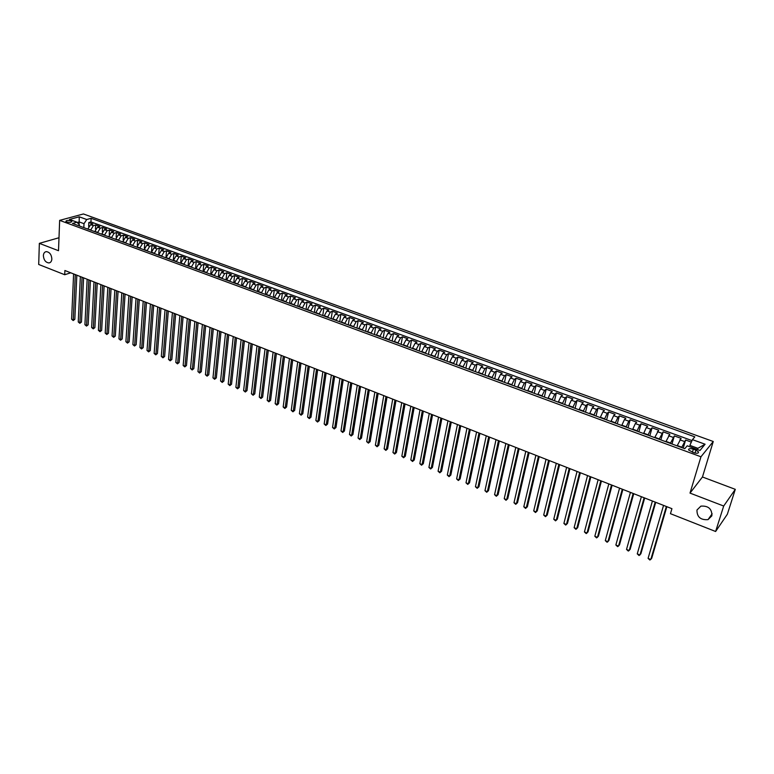 <?xml version="1.0" encoding="UTF-8"?>
<svg xmlns="http://www.w3.org/2000/svg" width="774" height="774" viewBox="0 0 774 774"><rect width="100%" height="100%" fill="white"/><g stroke="black" fill="none" stroke-linecap="round" stroke-linejoin="round"><path stroke-width="1.16" d="M51.858 258.951C51.674 261.312 50.707 262.647 48.946 262.937C45.637 262.502 43.779 260.074 43.373 255.643C43.547 253.262 44.524 251.918 46.295 251.627C49.604 252.082 51.452 254.52 51.858 258.951M711.877 515.813L708.026 519.635C700.567 520.176 696.881 516.964 696.968 510.008L700.905 506.128C708.345 505.645 712.003 508.876 711.877 515.813M66.748 221.935C69.728 222.593 71.411 222.409 71.808 221.383L70.918 220.793C67.948 220.135 66.264 220.319 65.867 221.354L66.748 221.935M713.26 441.499L83.428 213.963L59.656 220.367L700.954 456.786L713.26 441.499L702.453 476.987L690.011 493.096L723.69 506.032L735.3 489.342L702.453 476.987M735.3 489.342L727.347 514.246L715.621 531.496L723.69 506.032M691.337 442.109L685.6 440.019L683.219 448.117M677.124 445.872L681.081 438.365L674.328 435.907L671.996 443.986M665.853 441.731L669.839 434.272L663.144 431.834L660.87 439.893M654.688 437.62L658.703 430.218L652.066 427.79L649.831 435.839M643.61 433.546L646.309 427.587L647.654 426.184L641.075 423.784L638.879 431.805M632.629 429.512L635.338 423.572L636.702 422.198L630.181 419.818L628.024 427.819M621.735 425.507L624.444 419.595L625.847 418.241L619.364 415.88L617.265 423.852M610.938 421.53L613.656 415.657L615.069 414.313L608.654 411.971L606.584 419.934M600.227 417.592L602.946 411.749L604.388 410.413L598.021 408.091L595.999 416.035M589.614 413.684L592.323 407.869L593.793 406.553L587.476 404.251L585.502 412.174M579.078 409.804L581.796 404.018L583.286 402.722L577.017 400.439L575.082 408.343M568.629 405.963L571.347 400.206L572.866 398.929L566.655 396.665L564.749 404.541M558.267 402.151L560.995 396.423L562.524 395.156L556.361 392.911L554.503 400.768M547.992 398.378L550.711 392.67L552.268 391.421L546.163 389.196L544.335 397.033M537.795 394.624L540.523 388.954L542.1 387.716L536.034 385.5L534.254 393.318M527.684 390.899L530.413 385.259L532.009 384.039L526.001 381.843L524.25 389.641M517.651 387.213L520.38 381.592L522.005 380.392L516.035 378.215L514.333 385.994M507.705 383.556L510.434 377.964L512.078 376.774L506.157 374.616L504.484 382.366M497.827 379.918L500.565 374.355L502.229 373.184L496.357 371.036L494.721 378.776M488.036 376.319L490.774 370.785L492.458 369.624L486.623 367.495L485.027 375.216M478.322 372.749L481.06 367.234L482.753 366.083L476.978 363.983L475.41 371.675M468.686 369.198L471.424 363.712L473.137 362.58L467.399 360.491L465.88 368.163M459.117 365.686L461.855 360.22L463.597 359.097L457.908 357.027L456.408 364.689M449.626 362.193L452.374 356.756L454.125 355.653L448.475 353.592L447.024 361.235M440.213 358.73L442.96 353.321L444.731 352.228L439.129 350.187L437.697 357.801M430.876 355.295L433.614 349.906L435.404 348.832L429.851 346.8L428.457 354.405M421.607 351.88L424.346 346.52L426.155 345.456L420.64 343.443L419.276 351.028M412.407 348.493L415.154 343.163L416.973 342.108L411.497 340.115L410.172 347.671M403.273 345.136L406.021 339.834L407.859 338.789L402.432 336.806L401.135 344.353M394.218 341.808L396.965 336.526L398.823 335.49L393.434 333.526L392.166 341.053M385.229 338.499L387.977 333.246L389.854 332.22L384.494 330.275L383.265 337.774M376.309 335.219L379.057 329.985L380.943 328.979L375.632 327.044L374.423 334.523M367.457 331.959L370.204 326.754L372.11 325.757L366.837 323.832L365.657 331.301M358.672 328.727L361.419 323.542L363.335 322.555L358.101 320.649L356.959 328.099M349.945 325.525L352.692 320.359L354.627 319.381L349.432 317.495L348.319 324.925M341.295 322.342L344.043 317.195L345.988 316.237L340.831 314.36L339.747 321.771M332.704 319.178L335.452 314.06L337.406 313.112L332.298 311.245L331.233 318.636M324.171 316.044L326.918 310.945L328.892 310.006L323.813 308.158L322.787 315.531M315.705 312.928L318.453 307.849L320.446 306.93L315.405 305.091L314.399 312.444M307.307 309.832L310.055 304.782L312.057 303.872L307.046 302.044L306.069 309.377M298.967 306.765L301.715 301.734L303.727 300.834L298.754 299.025L297.806 306.34M290.685 303.718L293.433 298.716L295.455 297.816L290.531 296.026L289.602 303.321M282.462 300.699L285.209 295.707L287.251 294.826L282.355 293.046L281.455 300.322M274.306 297.7L277.044 292.727L279.104 291.856L274.238 290.086L273.367 297.351M266.198 294.72L268.946 289.766L271.016 288.905L266.188 287.154L265.337 294.401M258.158 291.759L260.906 286.835L262.976 285.983L258.187 284.232L257.365 291.469M250.176 288.818L252.914 283.913L255.004 283.071L250.244 281.339L249.451 288.557M242.243 285.906L244.99 281.02L247.09 280.188L242.368 278.466L241.585 285.664M234.367 283.003L237.115 278.147L239.224 277.324L234.532 275.612L233.787 282.791M226.559 280.13L229.298 275.292L231.416 274.48L226.763 272.787L226.037 279.936M218.79 277.276L221.538 272.458L223.667 271.655L219.042 269.971L218.336 277.111M211.089 274.441L213.827 269.642L215.975 268.849L211.379 267.175L210.702 274.296M203.436 271.626L206.174 266.846L208.332 266.062L203.765 264.398L203.107 271.51M195.841 268.83L198.57 264.069L200.737 263.295L196.209 261.651L195.57 268.733M188.295 266.053L191.023 261.312L193.2 260.548L188.711 258.913L188.092 265.985M180.797 263.295L183.535 258.574L185.721 257.819L181.251 256.194L180.661 263.247M173.357 260.567L176.095 255.865L178.291 255.11L173.85 253.495L173.279 260.538M165.965 257.848L168.703 253.166L170.909 252.421L166.497 250.815L165.946 257.839M158.631 255.139L161.36 250.476L163.575 249.75L159.202 248.154L158.747 254.153M151.336 252.459L154.065 247.815L156.29 247.1L151.946 245.513L151.54 251.095M144.099 249.799L146.828 245.174L149.063 244.458L144.748 242.891L144.37 248.173M136.911 247.158L139.639 242.552L141.874 241.846L137.588 240.279L137.25 245.31M129.771 244.526L132.489 239.94L134.744 239.243L130.487 237.695L130.177 242.504M122.679 241.923L125.398 237.347L127.662 236.66L123.434 235.122L123.143 239.747M115.636 239.33L118.354 234.774L120.618 234.096L116.419 232.568L116.158 237.018M108.631 236.757L111.35 232.219L113.633 231.552L109.453 230.023L109.211 234.319M101.684 234.193L104.403 229.675L106.686 229.017L102.536 227.508L102.313 231.658M94.776 231.658L97.495 227.159L99.788 226.501L95.666 225.002L95.463 229.017M715.621 531.496L670.458 513.684L671.938 508.682L64.89 270.503L64.726 274.731L70.744 272.796M695.884 450.11L693.33 449.172C690.021 448.262 688.444 448.533 688.608 449.994L693.746 452.703C697.074 453.622 698.641 453.351 698.477 451.881L695.884 450.11L695.004 453.071M79.364 225.989L79.412 224.973L76.994 222.196L72.466 223.444L684.767 448.688L687.225 445.805L699.986 450.478L705.085 444.228L692.449 439.642L694.82 436.855L91.129 218.307L86.717 219.516L84.008 223.696L79.248 221.945L77.255 222.496M76.994 222.196L69.486 219.448L79.238 216.807L86.717 219.516M90.655 230.139L93.373 225.65L95.666 225.002M87.917 229.133L90.674 229.839M97.534 232.674L100.252 228.166L102.536 227.508M104.461 235.219L107.18 230.691L109.453 230.023M111.427 237.782L114.146 233.235L116.419 232.568M118.441 240.366L121.17 235.799L123.434 235.122M125.504 242.959L128.232 238.382L130.487 237.695M132.615 245.581L135.344 240.985L137.588 240.279M139.784 248.212L142.503 243.597L144.748 242.891M146.992 250.863L149.721 246.229L151.946 245.513M154.249 253.533L156.977 248.88L159.202 248.154M161.553 256.223L164.291 251.55L166.497 250.815M168.916 258.932L171.654 254.24L173.85 253.495M176.327 261.651L179.065 256.949L181.251 256.194M183.786 264.398L186.524 259.667L188.711 258.913M191.304 267.165L194.042 262.415L196.209 261.651M198.87 269.952L201.608 265.182L203.765 264.398M206.494 272.748L209.232 267.959L211.379 267.175M214.166 275.573L216.904 270.765L219.042 269.971M221.896 278.417L224.634 273.59L226.763 272.787M229.675 281.281L232.413 276.434L234.532 275.612M237.512 284.164L240.259 279.298L242.368 278.466M245.406 287.067L248.154 282.181L250.244 281.339M253.359 289.989L256.107 285.084L258.187 284.232M261.37 292.94L264.108 288.005L266.188 287.154M269.439 295.9L272.177 290.956L274.238 290.086M277.556 298.89L280.304 293.917L282.355 293.046M285.741 301.908L288.489 296.906L290.531 296.026M293.985 304.937L296.732 299.915L298.754 299.025M302.295 307.994L305.043 302.953L307.046 302.044M310.655 311.071L313.402 306.011L315.405 305.091M319.082 314.167L321.829 309.087L323.813 308.158M327.576 317.292L330.324 312.183L332.298 311.245M336.129 320.436L338.877 315.308L340.831 314.36M344.749 323.609L347.497 318.453L349.432 317.495M353.428 326.802L356.175 321.626L358.101 320.649M362.174 330.024L364.922 324.819L366.837 323.832M370.988 333.265L373.736 328.041L375.632 327.044M379.87 336.526L382.617 331.282L384.494 330.275M388.819 339.825L391.567 334.552L393.434 333.526M397.836 343.134L400.584 337.841L402.432 336.806M406.921 346.481L409.669 341.16L411.497 340.115M416.073 349.848L418.821 344.507L420.64 343.443M425.303 353.244L428.051 347.874L429.851 346.8M434.601 356.659L437.349 351.27L439.129 350.187M443.976 360.113L446.714 354.695L448.475 353.592M453.419 363.587L456.157 358.139L457.908 357.027M462.939 367.089L465.677 361.613L467.399 360.491M472.527 370.611L475.265 365.115L476.978 363.983M482.202 374.171L484.94 368.647L486.623 367.495M491.945 377.76L494.683 372.207L496.357 371.036M501.765 381.369L504.503 375.796L506.157 374.616M511.672 385.017L514.4 379.415L516.035 378.215M521.657 388.683L524.385 383.053L526.001 381.843M531.719 392.389L534.447 386.729L536.034 385.5M541.858 396.124L544.586 390.435L546.163 389.196M552.094 399.877L554.813 394.169L556.361 392.911M562.398 403.68L565.126 397.933L566.655 396.665M572.799 407.501L575.517 401.725L577.017 400.439M583.277 411.352L585.995 405.557L587.476 404.251M593.851 415.241L596.561 409.417L598.021 408.091M604.504 419.16L607.213 413.306L608.654 411.971M615.253 423.117L617.962 417.225L619.364 415.88M626.089 427.103L628.788 421.182L630.181 419.818M637.012 431.118L639.711 425.178L641.075 423.784M648.031 435.172L650.731 429.193L652.066 427.79M659.138 439.264L663.144 431.834M670.352 443.386L674.328 435.907M681.652 447.546L685.6 440.019M692.014 440.609L90.945 221.925L88.846 222.515L88.652 226.405M87.936 228.833L90.635 224.654L92.928 224.005L88.846 222.515M697.016 449.384L697.896 448.32L689.866 445.379L692.449 439.642M58.998 237.744L39.348 243.355L38.7 264.466L64.726 274.731M39.348 243.355L58.505 250.708L59.656 220.367M690.011 493.096L700.954 456.786M79.122 224.644L79.238 216.807M83.824 227.624L84.008 223.696M90.945 221.925L91.129 218.307M697.896 448.32L705.085 444.228M666.346 506.486L650.799 559.505L648.08 558.373L663.55 505.393M666.849 506.689L651.698 558.306L649.899 560.037L648.08 558.373M655.191 502.113L639.953 554.997L637.254 553.874L652.414 501.02M655.723 502.316L640.872 553.816L639.063 555.539L637.254 553.874M644.123 497.769L629.194 550.537L626.514 549.424L641.375 496.685M644.684 497.982L630.123 549.366L628.324 551.078L626.514 549.424M633.151 493.464L618.523 546.105L615.862 545.002L630.423 492.39M633.732 493.696L619.471 544.944L617.671 546.657L615.862 545.002M622.277 489.197L607.938 541.713L605.307 540.62L619.568 488.133M622.876 489.429L608.906 540.571L607.106 542.264L605.307 540.62M611.489 484.959L597.441 537.359L594.829 536.276L608.809 483.905M612.118 485.211L598.418 536.227L596.619 537.911L594.829 536.276M600.788 480.76L587.021 533.034L584.438 531.961L598.128 479.725M601.437 481.022L588.017 531.922L586.228 533.596L584.438 531.961M590.175 476.6L576.698 528.748L574.124 527.684L587.543 475.565M590.852 476.861L577.704 527.645L575.914 529.319L574.124 527.684M579.658 472.469L566.452 524.501L563.898 523.447L577.036 471.443M580.355 472.75L567.477 523.408L565.688 525.062L563.898 523.447M569.219 468.376L556.283 520.283L553.758 519.238L566.626 467.361M569.935 468.657L557.328 519.199L555.539 520.854L553.758 519.238M558.867 464.313L546.202 516.103L543.696 515.058L556.293 463.307M559.612 464.603L547.257 515.029L545.476 516.674L543.696 515.058M548.602 460.288L536.198 511.953L533.712 510.917L546.047 459.282M549.366 460.588L537.272 510.888L535.482 512.523L533.712 510.917M538.414 456.292L526.281 507.831L523.804 506.806L535.879 455.296M539.197 456.602L527.365 506.786L525.575 508.412L523.804 506.806M528.313 452.326L516.432 503.748L513.984 502.732L525.798 451.339M529.116 452.645L517.535 502.713L515.745 504.329L513.984 502.732M518.29 448.398L506.66 499.694L504.232 498.688L515.794 447.42M519.112 448.717L507.773 498.669L506.002 500.285L504.232 498.688M508.344 444.499L496.976 495.67L494.567 494.673L505.877 443.521M509.195 444.827L498.098 494.663L496.318 496.26L494.567 494.673M498.098 494.663L496.318 496.26M498.485 440.629L487.359 491.683L484.969 490.687L496.028 439.661M499.346 440.967L488.5 490.687L486.72 492.274L484.969 490.687M488.5 490.687L486.72 492.274M488.704 436.788L477.819 487.726L475.439 486.74L486.266 435.83M489.584 437.136L478.971 486.74L477.2 488.317L475.439 486.74M478.971 486.74L477.2 488.317M478.99 432.976L468.347 483.798L465.996 482.821L476.581 432.027M479.899 433.334L469.508 482.821L467.748 484.398L465.996 482.821M469.508 482.821L467.748 484.398M469.363 429.202L458.953 479.899L456.621 478.932L466.964 428.254M470.282 429.56L460.133 478.932L458.363 480.499L456.621 478.932M460.133 478.932L458.363 480.499M459.804 425.448L449.636 476.029L447.314 475.072L457.434 424.52M460.753 425.816L450.826 475.072L449.055 476.639L447.314 475.072M450.826 475.072L449.055 476.639M450.333 421.733L440.387 472.188L438.084 471.24L447.972 420.804M451.29 422.101L441.586 471.25L439.826 472.798L438.084 471.24M441.586 471.25L439.826 472.798M440.919 418.037L431.205 468.386L428.922 467.438L438.577 417.118M441.896 418.424L432.414 467.448L430.654 468.996L428.922 467.438M432.414 467.448L430.654 468.996M431.592 414.38L422.091 464.603L419.827 463.665L429.27 413.461M432.579 414.767L423.32 463.674L421.559 465.213L419.827 463.665M423.32 463.674L421.559 465.213M422.323 410.742L413.055 460.849L410.801 459.92L420.021 409.843M423.339 411.139L414.284 459.94L412.532 461.468L410.801 459.92M414.284 459.94L412.532 461.468M413.132 407.134L404.076 457.124L401.841 456.205L410.849 406.244M414.167 407.54L405.324 456.225L403.573 457.744L401.841 456.205M405.324 456.225L403.573 457.744M404.018 403.554L395.175 453.438L392.96 452.509L401.745 402.664M405.063 403.97L396.423 452.538L394.682 454.048L392.96 452.509M396.423 452.538L394.682 454.048M394.963 400.003L386.332 449.762L384.136 448.852L392.708 399.123M396.027 400.419L387.6 448.881L385.849 450.391L384.136 448.852M387.6 448.881L385.849 450.391M385.984 396.482L377.557 446.124L375.38 445.224L383.749 395.611M387.058 396.907L378.834 445.243L377.093 446.753L375.38 445.224M378.834 445.243L377.093 446.753M377.073 392.989L368.85 442.515L366.683 441.615L374.848 392.118M378.157 393.415L370.136 441.644L368.395 443.134L366.683 441.615M370.136 441.644L368.395 443.134M368.221 389.516L360.21 438.926L358.052 438.036L366.025 388.654M369.333 389.951L361.506 438.065L359.765 439.555L358.052 438.036M361.506 438.065L359.765 439.555M359.446 386.071L351.628 435.365L349.49 434.475L357.259 385.21M360.568 386.507L352.934 434.514L351.193 435.994L349.49 434.475M352.934 434.514L351.193 435.994M350.728 382.646L343.114 431.834L340.986 430.954L348.561 381.795M351.87 383.101L344.42 430.992L342.688 432.463L340.986 430.954M344.42 430.992L342.688 432.463M342.079 379.26L334.658 428.322L332.549 427.451L339.921 378.409M343.23 379.705L335.984 427.49L334.252 428.96L332.549 427.451M335.984 427.49L334.252 428.96M333.497 375.883L326.26 424.839L324.171 423.978L331.359 375.051M334.658 376.348L327.596 424.017L325.864 425.477L324.171 423.978M327.596 424.017L325.864 425.477M324.974 372.546L317.93 421.385L315.86 420.524L322.855 371.714M326.154 373.01L319.275 420.572L317.543 422.024L315.86 420.524M319.275 420.572L317.543 422.024M316.508 369.227L309.658 417.95L307.597 417.099L314.408 368.395M317.708 369.691L311.013 417.147L309.281 418.589L307.597 417.099M311.013 417.147L309.281 418.589M308.12 365.928L301.444 414.545L299.403 413.693L306.03 365.115M309.329 366.402L302.808 413.742L301.086 415.183L299.403 413.693M302.808 413.742L301.086 415.183M299.78 362.658L293.288 411.158L291.266 410.317L297.709 361.845M300.999 363.141L294.662 410.375L292.94 411.807L291.266 410.317M294.662 410.375L292.94 411.807M291.508 359.417L285.2 407.801L283.178 406.969L289.447 358.604M292.746 359.9L286.574 407.018L284.861 408.449L283.178 406.969M286.574 407.018L284.861 408.449M283.294 356.195L277.16 404.463L275.157 403.641L281.252 355.392M284.542 356.679L278.543 403.699L276.831 405.112L275.157 403.641M278.543 403.699L276.831 405.112M275.138 352.992L269.178 401.155L267.194 400.332L273.106 352.199M276.395 353.486L270.571 400.39L268.859 401.803L267.194 400.332M270.571 400.39L268.859 401.803M267.04 349.819L261.254 397.865L259.28 397.052L265.027 349.026M268.317 350.312L262.657 397.11L260.944 398.513L259.28 397.052M262.657 397.11L260.944 398.513M259 346.665L253.388 394.605L251.424 393.792L257.007 345.872M260.287 347.168L254.791 393.86L253.088 395.253L251.424 393.792M254.791 393.86L253.088 395.253M251.028 343.53L245.571 391.363L243.626 390.551L249.034 342.747M252.324 344.043L246.993 390.618L245.29 392.012L243.626 390.551M246.993 390.618L245.29 392.012M243.104 340.425L237.812 388.142L235.886 387.339L241.13 339.651M244.41 340.937L239.243 387.406L237.541 388.8L235.886 387.339M239.243 387.406L237.541 388.8M235.228 337.338L230.11 384.949L228.195 384.146L233.274 336.564M236.554 337.851L231.542 384.223L229.849 385.607L228.195 384.146M231.542 384.223L229.849 385.607M227.421 334.271L222.457 381.776L220.561 380.982L225.476 333.507M228.756 334.794L223.899 381.05L222.206 382.433L220.561 380.982M223.899 381.05L222.206 382.433M219.661 331.224L214.862 378.621L212.976 377.838L217.736 330.469M221.016 331.756L216.314 377.906L214.621 379.279L212.976 377.838M216.314 377.906L214.621 379.279M211.96 328.205L207.316 375.487L205.439 374.713L210.044 327.45M213.324 328.737L208.777 374.79L207.084 376.145L205.439 374.713M208.777 374.79L207.084 376.145M204.317 325.206L199.827 372.381L197.96 371.607L202.411 324.461M205.691 325.738L201.288 371.684L199.605 373.039L197.96 371.607M201.288 371.684L199.605 373.039M196.722 322.226L192.387 369.295L190.53 368.521L194.835 321.481M198.105 322.768L193.848 368.608L192.165 369.953L190.53 368.521M193.848 368.608L192.165 369.953M189.185 319.265L184.996 366.228L183.157 365.463L187.308 318.53M190.568 319.807L186.466 365.541L184.793 366.886L183.157 365.463M186.466 365.541L184.793 366.886M181.697 316.324L177.652 363.18L175.824 362.426L179.829 315.599M183.09 316.876L179.133 362.503L177.459 363.848L175.824 362.426M179.133 362.503L177.459 363.848M174.256 313.412L170.367 360.152L168.548 359.407L172.409 312.686M175.669 313.963L171.847 359.494L170.174 360.819L168.548 359.407M171.847 359.494L170.174 360.819M166.874 310.509L163.12 357.153L161.321 356.408L165.036 309.793M168.297 311.071L164.62 356.495L162.946 357.82L161.321 356.408M164.62 356.495L162.946 357.82M159.541 307.636L155.932 354.163L154.142 353.428L157.712 306.92M160.963 308.197L157.432 353.515L155.758 354.84L154.142 353.428M157.432 353.515L155.758 354.84M152.255 304.772L148.792 351.202L147.012 350.467L150.437 304.066M153.697 305.343L150.291 350.554L148.627 351.87L147.012 350.467M150.291 350.554L148.627 351.87M145.019 301.937L141.69 348.261L139.93 347.526L143.219 301.231M146.47 302.508L143.2 347.623L141.536 348.929L139.93 347.526M143.2 347.623L141.536 348.929M137.83 299.122L134.647 345.33L132.886 344.604L136.04 298.416M139.291 299.693L136.166 344.701L134.502 346.007L132.886 344.604M136.166 344.701L134.502 346.007M130.69 296.316L127.642 342.427L125.901 341.702L128.919 295.62M132.16 296.897L129.161 341.808L127.507 343.105L125.901 341.702M129.161 341.808L127.507 343.105M123.608 293.539L120.686 339.544L118.954 338.828L121.837 292.843M125.078 294.12L122.215 338.925L120.56 340.221L118.954 338.828M122.215 338.925L120.56 340.221M116.564 290.772L113.778 336.68L112.056 335.964L114.813 290.086M118.054 291.353L115.316 336.061L113.662 337.348L112.056 335.964M115.316 336.061L113.662 337.348M109.569 288.025L106.918 333.826L105.206 333.12L107.828 287.348M111.069 288.615L108.457 333.226L106.802 334.503L105.206 333.12M108.457 333.226L106.802 334.503M102.623 285.306L100.098 331.001L98.395 330.295L100.891 284.629M104.122 285.896L101.646 330.401L99.991 331.678L98.395 330.295M101.646 330.401L99.991 331.678M95.724 282.597L93.325 328.186L91.642 327.489L94.002 281.92M97.234 283.187L94.873 327.596L93.228 328.863L91.642 327.489M94.873 327.596L93.228 328.863M88.865 279.907L86.591 325.399L84.917 324.703L87.162 279.24M90.384 280.507L88.149 324.809L86.504 326.077L84.917 324.703M88.149 324.809L86.504 326.077M82.054 277.237L79.906 322.623L78.242 321.936L80.361 276.57M83.582 277.837L81.464 322.042L79.906 322.623L79.828 323.3L78.242 321.936M81.464 322.042L79.828 323.3M75.291 274.577L73.269 319.865L71.614 319.178L73.607 273.919M76.829 275.186L74.826 319.294L73.269 319.865L73.191 320.552L71.614 319.178M74.826 319.294L73.191 320.552M94.796 231.358L97.553 232.364M101.694 233.893L104.471 234.919M108.65 236.447L111.446 237.483M115.645 239.021L118.461 240.056M122.698 241.614L125.523 242.659M129.79 244.226L132.644 245.271M136.93 246.848L139.804 247.903M144.119 249.489L147.012 250.553M151.365 252.16L154.268 253.224M158.651 254.839L161.582 255.913M165.994 257.539L168.945 258.622M173.386 260.257L176.356 261.341M180.826 262.986L183.815 264.089M188.314 265.743L191.333 266.856M195.861 268.52L198.899 269.633M203.465 271.316L206.523 272.438M211.118 274.131L214.195 275.263M218.829 276.966L221.925 278.098M226.588 279.82L229.704 280.962M234.406 282.694L237.55 283.845M242.281 285.587L245.445 286.748M250.205 288.499L253.398 289.679M258.197 291.44L261.409 292.62M266.237 294.401L269.468 295.591M274.344 297.38L277.595 298.571M282.5 300.38L285.78 301.579M290.724 303.398L294.033 304.617M299.006 306.446L302.334 307.675M307.346 309.513L310.703 310.751M315.753 312.599L319.13 313.847M324.219 315.715L327.625 316.972M332.743 318.849L336.177 320.117M341.344 322.013L344.798 323.28M349.993 325.196L353.476 326.473M358.72 328.399L362.232 329.695M367.505 331.63L371.046 332.936M376.367 334.89L379.928 336.197M385.288 338.17L388.877 339.486M394.276 341.479L397.894 342.805M403.331 344.807L406.979 346.152M412.465 348.165L416.131 349.519M421.666 351.551L425.361 352.905M430.934 354.956L434.659 356.33M440.28 358.391L444.034 359.775M449.694 361.855L453.477 363.248M459.185 365.347L462.997 366.75M468.754 368.859L472.595 370.272M478.39 372.41L482.27 373.832M488.104 375.98L492.012 377.422M497.905 379.579L501.842 381.031M507.773 383.207L511.749 384.668M517.729 386.874L521.734 388.345M527.762 390.56L531.796 392.041M537.872 394.276L541.945 395.775M548.069 398.029L552.172 399.539M558.344 401.812L562.485 403.331M568.716 405.615L572.886 407.153M579.165 409.465L583.364 411.004M589.701 413.335L593.939 414.893M600.324 417.244L604.591 418.811M611.034 421.182L615.34 422.768M621.832 425.149L626.176 426.755M632.726 429.154L637.108 430.77M643.707 433.198L648.128 434.824M654.785 437.271L659.245 438.906M665.959 441.373L670.448 443.028M677.221 445.524L681.759 447.188M679.814 439.816L684.342 441.47M90.635 224.654L93.373 225.65M97.495 227.159L100.252 228.166M104.403 229.675L107.18 230.691M111.35 232.219L114.146 233.235M118.354 234.774L121.17 235.799M125.398 237.347L128.232 238.382M132.489 239.94L135.344 240.985M139.639 242.552L142.503 243.597M146.828 245.174L149.721 246.229M154.065 247.815L156.977 248.88M161.36 250.476L164.291 251.55M168.703 253.166L171.654 254.24M176.095 255.865L179.065 256.949M183.535 258.574L186.524 259.667M191.023 261.312L194.042 262.415M198.57 264.069L201.608 265.182M206.174 266.846L209.232 267.959M213.827 269.642L216.904 270.765M221.538 272.458L224.634 273.59M229.298 275.292L232.413 276.434M237.115 278.147L240.259 279.298M244.99 281.02L248.154 282.181M252.914 283.913L256.107 285.084M260.906 286.835L264.108 288.005M268.946 289.766L272.177 290.956M277.044 292.727L280.304 293.917M285.209 295.707L288.489 296.906M293.433 298.716L296.732 299.915M301.715 301.734L305.043 302.953M310.055 304.782L313.402 306.011M318.453 307.849L321.829 309.087M326.918 310.945L330.324 312.183M335.452 314.06L338.877 315.308M344.043 317.195L347.497 318.453M352.692 320.359L356.175 321.626M361.419 323.542L364.922 324.819M370.204 326.754L373.736 328.041M379.057 329.985L382.617 331.282M387.977 333.246L391.567 334.552M396.965 336.526L400.584 337.841M406.021 339.834L409.669 341.16M415.154 343.163L418.821 344.507M424.346 346.52L428.051 347.874M433.614 349.906L437.349 351.27M442.96 353.321L446.714 354.695M452.374 356.756L456.157 358.139M461.855 360.22L465.677 361.613M471.424 363.712L475.265 365.115M481.06 367.234L484.94 368.647M490.774 370.785L494.683 372.207M500.565 374.355L504.503 375.796M510.434 377.964L514.4 379.415M520.38 381.592L524.385 383.053M530.413 385.259L534.447 386.729M540.523 388.954L544.586 390.435M550.711 392.67L554.813 394.169M560.995 396.423L565.126 397.933M571.347 400.206L575.517 401.725M581.796 404.018L585.995 405.557M592.323 407.869L596.561 409.417M602.946 411.749L607.213 413.306M613.656 415.657L617.962 417.225M624.444 419.595L628.788 421.182M635.338 423.572L639.711 425.178M646.309 427.587L650.731 429.193M657.387 431.631L661.838 433.256M668.552 435.704L673.041 437.349M692.42 452.219L693.33 449.172M48.946 262.937L50.01 262.618M708.026 519.635L712.148 513.791M698.148 452.974L698.477 451.881"/></g></svg>
